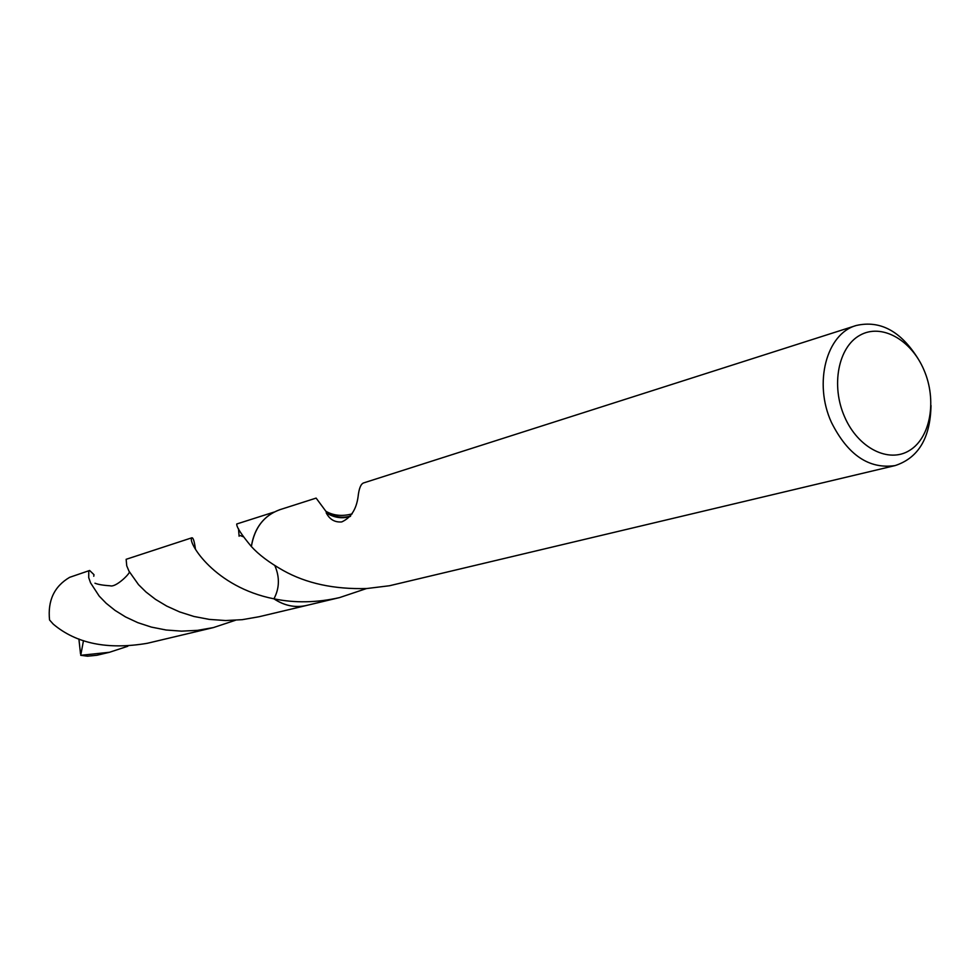 <?xml version="1.0" encoding="UTF-8"?>
<svg xmlns="http://www.w3.org/2000/svg" width="980" height="980" viewBox="0 0 980 980"><rect width="100%" height="100%" fill="white"/><g stroke="black" fill="none" stroke-linecap="round" stroke-linejoin="round"><path stroke-width="1.47" d="M923.92 369.889C937.088 400.085 930.682 437.546 909.673 450.359C888.86 463.638 858.051 448.191 844.576 416.794C830.77 385.593 838.243 347.091 859.877 335.283C881.302 323.02 911.057 339.509 923.92 369.889M931 405.5C930.375 437.913 918.432 457.93 895.157 465.574C869.003 469.396 847.761 454.99 831.42 422.368C813.363 383.07 826.508 333.616 856.202 325.507C880.077 320.031 900.645 331.007 917.917 358.447M856.202 325.507L363.629 482.92C360.824 483.912 358.974 488.518 358.08 496.738C356.34 509.38 350.889 517.771 341.726 521.923C334.817 522.487 329.648 519.461 326.205 512.834L326.487 512.099L316.124 498.097L279.766 509.723C263.975 515.492 254.518 527.767 251.37 546.534L251.358 546.522C253.845 530.535 261.378 519.057 273.971 512.111L236.756 523.982C236.376 526.86 241.239 534.37 251.358 546.522L251.37 546.534C258.72 554.668 269.316 562.643 283.147 570.458C306.275 583.431 334.156 589.458 366.814 588.527L389.464 585.746L895.157 465.574M366.545 588.539L339.521 597.604C316.736 602.749 294.882 603.153 273.959 598.829L273.935 598.829C279.533 588.306 279.839 577.245 274.853 565.619M339.521 597.604L306.409 605.481C295.188 607.955 284.372 605.738 273.959 598.829C214.326 587.02 188.417 542.822 191.578 538.412L191.896 537.787C193.195 537.616 194.383 541.364 195.436 549.045M307.157 605.297C295.715 608.066 284.641 605.91 273.935 598.829M251.358 546.522C254.592 527.412 264.306 515.063 280.513 509.478M350.656 515.982C342.486 518.445 334.425 517.146 326.487 512.099M326.205 512.834C334.143 517.759 342.167 518.959 350.289 516.436M235.445 620.267L213.383 627.592L197.433 630.361L181.557 631.145L166.098 630.005L151.398 627.102L137.825 622.668L125.612 616.971L115.028 610.393L106.183 603.288L99.188 596.085L90.589 582.904L88.727 577.661L88.776 571.23L89.633 570.483L93.994 574.684M89.633 570.483L69.641 577.33C54.267 586.383 47.567 600.593 49.551 619.985L53.288 624.162C76.354 643.603 107.678 649.985 147.282 643.297L213.383 627.592M279.753 509.71L280.819 509.38M239.108 536.219L238.495 528.735M127.804 646.261L109.49 652.276L80.728 655.314L83.472 640.651M109.49 652.276L96.947 655.253L87.526 656.196L80.728 655.314M191.896 537.787L126.151 559.298L126.726 565.779L128.968 571.144L138.523 584.656L146.057 592.055L155.489 599.344L166.735 606.093L179.622 611.924L193.93 616.469L209.377 619.409L225.621 620.536L242.305 619.666L259.002 616.751L306.397 605.493C295.176 607.968 284.359 605.75 273.947 598.841M307.475 605.224L306.397 605.493M80.519 653.856L78.89 638.972M93.982 574.684L93.762 576.252M325.789 511.254C333.506 515.676 342.29 516.546 352.151 513.863M243.322 536.771L240.198 535.558M94.962 583.223C98.025 584.472 103.145 585.342 110.324 585.82C115.481 587.461 128.38 575.334 129.458 572.075"/></g></svg>
